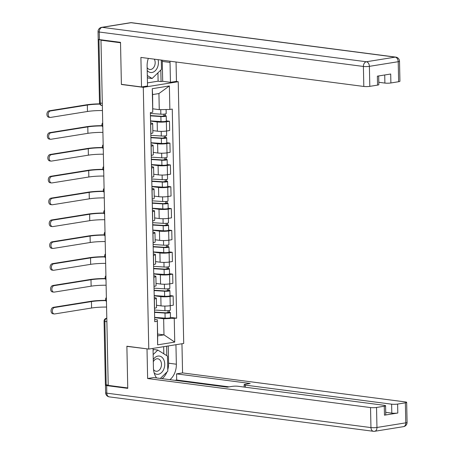 <?xml version="1.0" encoding="UTF-8"?>
<svg xmlns="http://www.w3.org/2000/svg" width="454" height="454" viewBox="0 0 454 454"><rect width="100%" height="100%" fill="white"/><g stroke="black" fill="none" stroke-linecap="round" stroke-linejoin="round"><path stroke-width="0.68" d="M175.976 81.419L178.229 81.714L143.294 87.327L148.776 349.075L126.876 346.226L127.75 387.937L108.211 385.389L100.981 40.213L120.52 42.761L121.394 84.472L143.294 87.327M148.776 349.075L183.711 343.462L178.229 81.714M98.257 39.277A2.832 0.409 -1.2 0 0 98.16 39.385A2.832 0.409 -1.2 0 0 98.955 39.657L100.283 103.064A2.832 2.02 97.4 0 0 101.951 105.544L102.349 105.595M100.981 40.213L101.997 40.054L98.955 39.657M108.205 385.094L106.185 384.827A2.832 0.409 178.8 0 1 105.39 384.561L104.062 321.154A2.832 0.409 -1.2 0 0 104.857 321.421L106.185 384.827M156.482 305.275L161.022 305.865A6.509 0.948 -1.2 0 0 170.227 305.701L170.301 310.139A3.536 0.516 -1.2 0 1 168.519 310.621A3.536 0.516 -1.2 0 1 164.955 310.689L154.496 309.997M154.349 298.982L154.542 308.221A6.509 0.948 -1.2 0 0 156.534 307.494L156.341 298.261A6.509 0.948 178.8 0 1 154.349 298.982L154.269 298.999M169.995 295.554L173.139 295.963L173.332 305.201L170.227 305.701L170.034 296.462A6.509 0.948 178.8 0 1 160.829 296.627L154.201 295.764M173.139 295.963L170.034 296.462M154.235 297.608L154.513 297.642A6.509 0.948 178.8 0 1 156.341 298.261M156.028 283.438L160.568 284.028A6.509 0.948 -1.2 0 0 169.768 283.863L172.872 283.364L172.679 274.125L169.575 274.625A6.509 0.948 178.8 0 1 160.37 274.789L153.741 273.927M154.002 286.4L154.082 286.383A6.509 0.948 -1.2 0 0 156.074 285.662L155.881 276.424A6.509 0.948 178.8 0 1 153.889 277.15L153.81 277.161M169.541 273.717L172.679 274.125M153.781 275.771L154.059 275.805A6.509 0.948 178.8 0 1 155.881 276.424M155.569 261.6L160.109 262.196A6.509 0.948 -1.2 0 0 169.308 262.032L172.418 261.532L172.225 252.293L169.115 252.793A6.509 0.948 178.8 0 1 159.916 252.957L153.282 252.089M153.543 264.563L153.628 264.551A6.509 0.948 -1.2 0 0 155.614 263.825L155.421 254.586A6.509 0.948 178.8 0 1 153.435 255.313L153.35 255.324M169.081 251.885L172.225 252.293M153.321 253.934L153.6 253.968A6.509 0.948 178.8 0 1 155.421 254.586M155.115 239.769L159.649 240.359A6.509 0.948 -1.2 0 0 168.854 240.194L171.958 239.695L171.765 230.456L168.661 230.955A6.509 0.948 178.8 0 1 159.456 231.12L152.828 230.257M153.089 242.725L153.168 242.714A6.509 0.948 -1.2 0 0 155.16 241.988L154.967 232.749A6.509 0.948 178.8 0 1 152.975 233.475L152.896 233.487M168.621 230.047L171.765 230.456M152.867 232.096L153.146 232.136A6.509 0.948 178.8 0 1 154.967 232.749M154.655 217.931L159.195 218.522A6.509 0.948 -1.2 0 0 168.394 218.357L171.504 217.858L171.311 208.619L168.201 209.118A6.509 0.948 178.8 0 1 159.002 209.283L152.368 208.42M152.629 220.888L152.709 220.877A6.509 0.948 -1.2 0 0 154.701 220.15L154.508 210.917A6.509 0.948 178.8 0 1 152.516 211.638L152.436 211.655M168.167 208.21L171.311 208.619M152.408 210.264L152.686 210.298A6.509 0.948 178.8 0 1 154.508 210.917M154.195 196.094L158.735 196.684A6.509 0.948 -1.2 0 0 167.94 196.52L171.044 196.02L170.852 186.787L167.747 187.281A6.509 0.948 178.8 0 1 158.542 187.445L151.914 186.583M152.175 199.056L152.255 199.039A6.509 0.948 -1.2 0 0 154.246 198.319L154.054 189.08A6.509 0.948 178.8 0 1 152.062 189.806L151.982 189.817M167.708 186.373L170.852 186.787M151.948 188.427L152.226 188.461A6.509 0.948 178.8 0 1 154.054 189.08M153.741 174.257L158.281 174.852A6.509 0.948 -1.2 0 0 167.481 174.688L170.585 174.188L170.392 164.95L167.288 165.449A6.509 0.948 178.8 0 1 158.083 165.614L151.454 164.745M151.715 177.219L151.795 177.208A6.509 0.948 -1.2 0 0 153.787 176.481L153.594 167.242A6.509 0.948 178.8 0 1 151.602 167.969L151.523 167.98M167.254 164.541L170.392 164.95M151.494 166.59L151.772 166.629A6.509 0.948 178.8 0 1 153.594 167.242M153.282 152.425L157.822 153.015A6.509 0.948 -1.2 0 0 167.021 152.85L170.131 152.351L169.938 143.112L166.828 143.612A6.509 0.948 178.8 0 1 157.629 143.776L150.995 142.914M151.256 155.382L151.341 155.37A6.509 0.948 -1.2 0 0 153.327 154.644L153.134 145.405A6.509 0.948 178.8 0 1 151.148 146.131L151.063 146.143M166.794 142.704L169.938 143.112M151.034 144.752L151.313 144.792A6.509 0.948 178.8 0 1 153.134 145.405M152.828 130.587L157.362 131.178A6.509 0.948 -1.2 0 0 166.567 131.013L169.671 130.514L169.478 121.275L166.374 121.774A6.509 0.948 178.8 0 1 157.169 121.939L150.541 121.076M150.802 133.55L150.881 133.533A6.509 0.948 -1.2 0 0 152.873 132.812L152.68 123.573A6.509 0.948 178.8 0 1 150.688 124.294L150.609 124.311M166.334 120.866L169.478 121.275M150.58 122.921L150.859 122.955A6.509 0.948 178.8 0 1 152.68 123.573M157.629 334.042L163.979 334.865L163.644 318.77L154.655 317.601M154.695 319.44L157.328 319.786L157.669 335.881L163.979 334.865L174.739 342.095L157.629 344.847L157.328 319.786M152.913 108.824L159.263 109.652L158.928 93.552L152.612 94.568L152.754 112.212L150.365 112.592L154.74 321.716L157.135 321.33M152.754 112.212L152.26 88.695L169.376 85.942L169.864 109.459L159.263 109.652M163.644 318.77L176.64 318.197L172.259 109.073L169.864 109.459M174.245 318.583L174.739 342.095M121.876 84.399L121.394 84.472M170.454 317.391L176.64 318.197M157.629 344.847L157.669 335.881M158.928 93.552L169.376 85.942M152.612 94.568L152.26 88.695M54.23 313.947L52.953 313.782A3.257 2.327 -82.6 0 1 51.041 310.593A3.257 2.327 -82.6 0 1 53.305 307.335L54.582 307.5A3.257 2.327 97.4 0 0 52.312 310.757A3.257 2.327 97.4 0 0 54.23 313.947A3.257 2.327 97.4 0 0 54.718 313.941L91.589 308.016A16.98 2.469 178.8 0 1 106.571 307.057M154.542 312.068L165.948 312.823L169.359 312.182A3.536 0.516 -1.2 0 1 170.352 312.517L170.454 317.556A3.536 0.516 -1.2 0 1 168.672 318.044A3.536 0.516 -1.2 0 1 165.108 318.112L154.655 317.42M154.547 312.38L165.006 313.073A3.536 0.516 -1.2 0 0 168.565 313.005A3.536 0.516 -1.2 0 0 170.352 312.517M168.003 310.667L168.042 312.738M169.325 310.513L169.359 312.182M105.697 300.349A18.818 2.735 -1.2 0 0 90.176 301.411L53.305 307.335M54.582 307.5L91.453 301.575A16.98 2.469 178.8 0 1 105.793 300.616M175.942 344.711L176.351 364.216A15.918 11.373 97.4 0 1 169.881 379.675M153.026 348.394L153.435 367.899A15.918 11.373 97.4 0 0 156.585 377.938M106.219 384.833A4.245 0.619 -1.2 0 0 105.459 385.202A4.245 0.619 -1.2 0 0 106.65 385.605L127.761 388.357L126.882 346.362L147.493 348.91M147.011 348.984L147.629 378.522L153.639 377.558L227.284 387.154L232.073 386.382A4.245 0.619 -1.2 0 1 238.072 386.275L384.39 405.337A4.245 0.619 -1.2 0 1 385.577 405.74L385.764 414.701A4.245 0.619 178.8 0 1 384.464 415.172L397.806 413.026A4.245 0.619 178.8 0 1 391.808 413.134L385.713 412.34M229.094 386.859L176.685 380.032L174.875 380.321M176.685 380.032L176.555 373.875L182.565 372.91L405.473 401.949A4.245 0.619 -1.2 0 1 406.659 402.352A4.245 0.619 -1.2 0 1 405.36 402.829L397.619 404.071L397.806 413.026M181.952 343.746L182.565 372.91M126.882 346.362L127.358 346.289M147.629 378.522L370.538 407.567A4.245 0.619 -1.2 0 0 376.536 407.459L384.277 406.216A4.245 0.619 -1.2 0 0 385.577 405.74M391.808 413.134L391.62 404.179L245.308 385.111A4.245 0.619 -1.2 0 1 244.116 384.714A4.245 0.619 -1.2 0 1 245.415 384.237L250.199 383.471L176.555 373.875M391.62 404.179A4.245 0.619 -1.2 0 0 397.619 404.071M168.235 345.948L168.593 363.206L176.351 364.216M162.123 378.659A15.918 11.373 97.4 0 0 166.947 372.025M167.77 369.664A15.918 11.373 97.4 0 0 168.593 363.206M166.8 355.664L166.601 346.215M163.826 353.808L163.673 346.686M148.339 58.39A15.918 11.373 97.4 0 0 147.113 66.114L147.533 85.993L141.523 86.958L140.905 57.42L363.813 86.464L363.393 66.449L99.239 32.03L99.398 39.589L120.514 42.341L121.394 84.336L141.523 86.958M162.214 60.2A15.918 11.373 97.4 0 1 162.271 61.421L170.029 62.431A15.918 11.373 97.4 0 0 169.972 61.211M170.029 62.431L170.449 82.31L176.458 81.345L176.05 61.999M147.465 82.889L158.111 81.175L161.062 81.561L162.691 81.3L170.449 82.31M378.801 82.282L384.896 83.076L384.725 74.972M398.635 81.726L398.215 61.71A4.245 0.619 -1.2 0 0 399.514 61.239L399.934 81.255A4.245 0.619 178.8 0 1 398.635 81.726L390.894 82.968A4.245 0.619 178.8 0 1 384.896 83.076M378.67 75.949L378.852 84.643A4.245 0.619 178.8 0 1 377.552 85.114L369.811 86.356A4.245 0.619 178.8 0 1 363.813 86.464M390.894 82.968L390.707 74.013L377.365 76.158L377.552 85.114M99.398 39.589A4.245 0.619 178.8 0 1 98.212 39.186L98.053 31.632A4.245 0.619 -1.2 0 0 99.239 32.03A4.245 3.03 -82.6 0 1 102.207 27.342L366.361 61.761L395.184 57.13L131.03 22.711L102.207 27.342A4.245 2.906 80.9 0 0 101.622 27.348A4.245 4.245 0 0 0 98.053 31.632M162.271 61.421L162.691 81.3M161.062 81.561L160.818 70.058M158.111 81.175L157.941 72.85M154.19 372.995A9.199 6.572 97.4 0 0 158.31 374.272A9.199 6.572 97.4 0 0 164.74 364.108A9.199 6.572 97.4 0 0 157.93 356.078A9.199 6.572 97.4 0 0 153.259 359.557M153.531 369.533A6.299 4.5 97.4 0 0 156.142 371.264A6.299 4.5 97.4 0 0 157.084 371.253A6.299 4.5 97.4 0 0 161.476 364.948A6.299 4.5 97.4 0 0 157.771 358.779A6.299 4.5 97.4 0 0 156.829 358.791A6.299 4.5 97.4 0 0 153.31 361.753M153.066 350.329L153.872 349.552L157.805 350.062L167.481 356.089L167.798 371.202L160.347 378.432M153.157 354.568L157.805 350.062M147.209 70.523A9.199 6.572 97.4 0 0 151.988 72.487A9.199 6.572 97.4 0 0 158.06 59.656M147.147 67.652A6.299 4.5 97.4 0 0 149.82 69.485A6.299 4.5 97.4 0 0 150.768 69.468A6.299 4.5 97.4 0 0 154.695 65.535A6.299 4.5 97.4 0 0 154.332 59.173M161.284 60.076L161.476 69.417L152.113 78.502L148.186 77.992L147.351 77.475M152.113 78.502L147.312 75.512M53.776 292.109L52.499 291.945A3.257 2.327 -82.6 0 1 50.581 288.755A3.257 2.327 -82.6 0 1 52.851 285.498L54.128 285.662A3.257 2.327 97.4 0 0 51.858 288.92A3.257 2.327 97.4 0 0 53.776 292.109A3.257 2.327 97.4 0 0 54.259 292.104L91.129 286.179A16.98 2.469 178.8 0 1 106.111 285.226M154.082 290.231L165.489 290.986L168.905 290.344A3.536 0.516 -1.2 0 1 169.892 290.679L170 295.719A3.536 0.516 -1.2 0 1 168.213 296.207A3.536 0.516 -1.2 0 1 164.654 296.275L154.195 295.582M154.088 290.543L164.547 291.235A3.536 0.516 -1.2 0 0 168.111 291.167A3.536 0.516 -1.2 0 0 169.892 290.679M167.543 288.835L167.588 290.901M154.042 288.165L164.496 288.858A3.536 0.516 -1.2 0 0 168.059 288.789A3.536 0.516 -1.2 0 0 169.841 288.301L169.751 283.869M168.871 288.676L168.905 290.344M105.237 278.512A18.818 2.735 -1.2 0 0 89.716 279.573L52.851 285.498M54.128 285.662L90.993 279.738A16.98 2.469 178.8 0 1 105.334 278.784M53.317 270.278L52.04 270.107A3.257 2.327 -82.6 0 1 50.122 266.918A3.257 2.327 -82.6 0 1 52.392 263.661L53.668 263.831A3.257 2.327 97.4 0 0 51.398 267.088A3.257 2.327 97.4 0 0 53.317 270.278A3.257 2.327 97.4 0 0 53.805 270.266L90.675 264.341A16.98 2.469 178.8 0 1 105.657 263.388M153.628 268.393L165.029 269.148L168.445 268.513A3.536 0.516 -1.2 0 1 169.438 268.847L169.541 273.887A3.536 0.516 -1.2 0 1 167.759 274.369A3.536 0.516 -1.2 0 1 164.195 274.437L153.736 273.745M153.634 268.706L164.087 269.398A3.536 0.516 -1.2 0 0 167.651 269.33A3.536 0.516 -1.2 0 0 169.438 268.847M167.083 266.997L167.129 269.063M153.583 266.328L164.042 267.02A3.536 0.516 -1.2 0 0 167.6 266.952A3.536 0.516 -1.2 0 0 169.387 266.464L169.297 262.032M168.411 266.844L168.445 268.513M104.783 256.675A18.818 2.735 -1.2 0 0 89.262 257.736L52.392 263.661M53.668 263.831L90.539 257.906A16.98 2.469 178.8 0 1 104.88 256.947M52.857 248.44L51.58 248.276A3.257 2.327 -82.6 0 1 49.668 245.086A3.257 2.327 -82.6 0 1 51.938 241.829L53.214 241.993A3.257 2.327 97.4 0 0 50.944 245.251A3.257 2.327 97.4 0 0 52.857 248.44A3.257 2.327 97.4 0 0 53.345 248.429L90.215 242.504A16.98 2.469 178.8 0 1 105.197 241.551M153.168 246.562L164.575 247.311L167.991 246.675A3.536 0.516 -1.2 0 1 168.979 247.01L169.087 252.049A3.536 0.516 -1.2 0 1 167.299 252.532A3.536 0.516 -1.2 0 1 163.735 252.6L153.282 251.908M153.174 246.874L163.633 247.561A3.536 0.516 -1.2 0 0 167.197 247.492A3.536 0.516 -1.2 0 0 168.979 247.01M166.629 245.16L166.669 247.231M153.123 244.49L163.582 245.183A3.536 0.516 -1.2 0 0 167.146 245.115A3.536 0.516 -1.2 0 0 168.928 244.632L168.837 240.194M167.952 245.007L167.991 246.675M104.324 234.843A18.818 2.735 -1.2 0 0 88.802 235.904L51.938 241.829M53.214 241.993L90.079 236.069A16.98 2.469 178.8 0 1 104.42 235.11M52.403 226.603L51.126 226.438A3.257 2.327 -82.6 0 1 49.208 223.249A3.257 2.327 -82.6 0 1 51.478 219.991L52.755 220.156A3.257 2.327 97.4 0 0 50.485 223.413A3.257 2.327 97.4 0 0 52.403 226.603A3.257 2.327 97.4 0 0 52.891 226.597L89.756 220.672A16.98 2.469 178.8 0 1 104.738 219.719M152.709 224.724L164.115 225.479L167.532 224.838A3.536 0.516 -1.2 0 1 168.519 225.173L168.627 230.212A3.536 0.516 -1.2 0 1 166.845 230.7A3.536 0.516 -1.2 0 1 163.281 230.768L152.822 230.076M152.72 225.036L163.173 225.729A3.536 0.516 -1.2 0 0 166.737 225.661A3.536 0.516 -1.2 0 0 168.519 225.173M166.17 223.323L166.215 225.394M152.669 222.653L163.122 223.345A3.536 0.516 -1.2 0 0 166.686 223.277A3.536 0.516 -1.2 0 0 168.474 222.795L168.377 218.363M167.498 223.169L167.532 224.838M103.864 213.005A18.818 2.735 -1.2 0 0 88.348 214.067L51.478 219.991M52.755 220.156L89.625 214.231A16.98 2.469 178.8 0 1 103.966 213.272M51.943 204.765L50.666 204.601A3.257 2.327 -82.6 0 1 48.754 201.411A3.257 2.327 -82.6 0 1 51.018 198.154L52.295 198.319A3.257 2.327 97.4 0 0 50.025 201.576A3.257 2.327 97.4 0 0 51.943 204.765A3.257 2.327 97.4 0 0 52.431 204.76L89.302 198.835A16.98 2.469 178.8 0 1 104.284 197.882M152.255 202.887L163.661 203.642L167.072 203A3.536 0.516 -1.2 0 1 168.065 203.335L168.167 208.375A3.536 0.516 -1.2 0 1 166.385 208.863A3.536 0.516 -1.2 0 1 162.821 208.931L152.368 208.238M152.26 203.199L162.719 203.891A3.536 0.516 -1.2 0 0 166.278 203.823A3.536 0.516 -1.2 0 0 168.065 203.335M165.716 201.491L165.755 203.557M152.209 200.821L162.668 201.514A3.536 0.516 -1.2 0 0 166.232 201.445A3.536 0.516 -1.2 0 0 168.014 200.957L167.923 196.525M167.038 201.332L167.072 203M103.41 191.168A18.818 2.735 -1.2 0 0 87.889 192.229L51.018 198.154M52.295 198.319L89.166 192.394A16.98 2.469 178.8 0 1 103.506 191.44M51.489 182.934L50.212 182.763A3.257 2.327 -82.6 0 1 48.294 179.574A3.257 2.327 -82.6 0 1 50.564 176.317L51.841 176.487A3.257 2.327 97.4 0 0 49.571 179.744A3.257 2.327 97.4 0 0 51.489 182.934A3.257 2.327 97.4 0 0 51.977 182.922L88.842 176.998A16.98 2.469 178.8 0 1 103.824 176.044M151.795 181.05L163.202 181.804L166.618 181.169A3.536 0.516 -1.2 0 1 167.605 181.504L167.713 186.543A3.536 0.516 -1.2 0 1 165.926 187.025A3.536 0.516 -1.2 0 1 162.367 187.093L151.908 186.401M151.801 181.362L162.26 182.054A3.536 0.516 -1.2 0 0 165.823 181.986A3.536 0.516 -1.2 0 0 167.605 181.504M165.256 179.653L165.301 181.719M151.755 178.984L162.209 179.676A3.536 0.516 -1.2 0 0 165.772 179.608A3.536 0.516 -1.2 0 0 167.554 179.12L167.288 165.449M166.584 179.5L166.618 181.169M102.95 169.331A18.818 2.735 -1.2 0 0 87.429 170.392L50.564 176.317M51.841 176.487L88.706 170.562A16.98 2.469 178.8 0 1 103.052 169.603M51.03 161.096L49.753 160.932A3.257 2.327 -82.6 0 1 47.835 157.742A3.257 2.327 -82.6 0 1 50.105 154.485L51.381 154.649A3.257 2.327 97.4 0 0 49.111 157.907A3.257 2.327 97.4 0 0 51.03 161.096A3.257 2.327 97.4 0 0 51.518 161.085L88.388 155.166A16.98 2.469 178.8 0 1 103.37 154.207M151.341 159.218L162.742 159.973L166.158 159.331A3.536 0.516 -1.2 0 1 167.151 159.666L167.254 164.706A3.536 0.516 -1.2 0 1 165.472 165.188A3.536 0.516 -1.2 0 1 161.908 165.256L151.449 164.569M151.347 159.53L161.8 160.217A3.536 0.516 -1.2 0 0 165.364 160.148A3.536 0.516 -1.2 0 0 167.151 159.666M164.796 157.816L164.842 159.887M151.296 157.146L161.755 157.839A3.536 0.516 -1.2 0 0 165.313 157.771A3.536 0.516 -1.2 0 0 167.1 157.288L166.828 143.612M166.124 157.663L166.158 159.331M102.496 147.499A18.818 2.735 -1.2 0 0 86.975 148.56L50.105 154.485M51.381 154.649L88.252 148.725A16.98 2.469 178.8 0 1 102.593 147.766M50.57 139.259L49.293 139.094A3.257 2.327 -82.6 0 1 47.381 135.905A3.257 2.327 -82.6 0 1 49.651 132.647L50.927 132.812A3.257 2.327 97.4 0 0 48.657 136.069A3.257 2.327 97.4 0 0 50.57 139.259A3.257 2.327 97.4 0 0 51.058 139.253L87.928 133.328A16.98 2.469 178.8 0 1 102.91 132.375M150.881 137.38L162.288 138.135L165.704 137.494A3.536 0.516 -1.2 0 1 166.692 137.829L166.8 142.868A3.536 0.516 -1.2 0 1 165.012 143.356A3.536 0.516 -1.2 0 1 161.448 143.424L150.995 142.732M150.887 137.693L161.346 138.385A3.536 0.516 -1.2 0 0 164.91 138.317A3.536 0.516 -1.2 0 0 166.692 137.829M164.342 135.979L164.382 138.05M150.836 135.315L161.295 136.001A3.536 0.516 -1.2 0 0 164.859 135.933A3.536 0.516 -1.2 0 0 166.641 135.451L166.374 121.774M165.665 135.825L165.704 137.494M102.037 125.662A18.818 2.735 -1.2 0 0 86.515 126.723L49.651 132.647M50.927 132.812L87.792 126.887A16.98 2.469 178.8 0 1 102.133 125.934M50.116 117.421L48.839 117.257A3.257 2.327 -82.6 0 1 46.921 114.067A3.257 2.327 -82.6 0 1 49.191 110.81L50.468 110.975A3.257 2.327 97.4 0 0 48.198 114.232A3.257 2.327 97.4 0 0 50.116 117.421A3.257 2.327 97.4 0 0 50.604 117.416L87.469 111.491A16.98 2.469 178.8 0 1 102.451 110.538M150.422 115.543L161.828 116.298L165.245 115.662A3.536 0.516 -1.2 0 1 166.232 115.997L166.34 121.031A3.536 0.516 -1.2 0 1 164.558 121.519A3.536 0.516 -1.2 0 1 160.994 121.587L150.535 120.895M150.433 115.855L160.886 116.547A3.536 0.516 -1.2 0 0 164.45 116.479A3.536 0.516 -1.2 0 0 166.232 115.997M163.883 114.147L163.928 116.213M150.382 113.477L160.835 114.17A3.536 0.516 -1.2 0 0 164.399 114.102A3.536 0.516 -1.2 0 0 166.187 113.613L166.102 109.528M165.211 113.994L165.245 115.662M99.715 103.841A18.818 2.735 -1.2 0 0 86.061 104.885L49.191 110.81M50.468 110.975L87.338 105.056A16.98 2.469 178.8 0 1 99.846 104.108M102.746 124.498A2.832 2.02 97.4 0 0 102.706 125.156A2.832 2.02 97.4 0 0 102.774 125.792M103.2 146.336A2.832 2.02 97.4 0 0 103.16 146.988A2.832 2.02 97.4 0 0 103.228 147.629M103.66 168.173A2.832 2.02 97.4 0 0 103.62 168.826A2.832 2.02 97.4 0 0 103.688 169.467M104.119 190.005A2.832 2.02 97.4 0 0 104.074 190.663A2.832 2.02 97.4 0 0 104.142 191.299M104.573 211.842A2.832 2.02 97.4 0 0 104.533 212.5A2.832 2.02 97.4 0 0 104.602 213.136M105.033 233.679A2.832 2.02 97.4 0 0 104.993 234.332A2.832 2.02 97.4 0 0 105.061 234.973M105.487 255.517A2.832 2.02 97.4 0 0 105.447 256.169A2.832 2.02 97.4 0 0 105.515 256.811M105.947 277.349A2.832 2.02 97.4 0 0 105.907 278.007A2.832 2.02 97.4 0 0 105.975 278.642M106.406 299.186A2.832 2.02 97.4 0 0 106.361 299.844A2.832 2.02 97.4 0 0 106.429 300.48M157.169 121.939L157.362 131.178M157.629 143.776L157.822 153.015M158.083 165.614L158.281 174.852M158.542 187.445L158.735 196.684M159.002 209.283L159.195 218.522M159.456 231.12L159.649 240.359M159.916 252.957L160.109 262.196M160.37 274.789L160.568 284.028M160.829 296.627L161.022 305.865M151.148 146.131L151.341 155.37M151.602 167.969L151.795 177.208M152.062 189.806L152.255 199.039M152.516 211.638L152.709 220.877M152.975 233.475L153.168 242.714M153.435 255.313L153.628 264.551M153.889 277.15L154.082 286.383M150.688 124.294L150.881 133.533M167.747 187.281L167.94 196.52M168.201 209.118L168.394 218.357M168.661 230.955L168.854 240.194M169.115 252.793L169.308 262.032M169.575 274.625L169.768 283.863M106.803 318.299A2.832 2.02 97.4 0 0 104.857 321.421L106.877 321.687M102.303 103.325L100.283 103.064A2.832 0.409 -1.2 0 1 99.488 102.797A2.832 2.832 0 0 0 101.951 105.544M104.062 321.154A2.832 2.832 0 0 1 106.446 318.299A2.832 1.935 80.9 0 1 106.803 318.294M165.006 313.073L165.108 318.112M164.859 306.07L164.955 310.689M91.453 301.575L91.589 308.016M384.464 415.172L384.277 406.216M376.536 407.459L376.956 427.475L405.78 422.844L405.36 402.829M106.65 385.605L106.803 393.164L370.958 427.583L370.538 407.567M245.308 385.111L245.347 387.222M376.956 427.475A4.245 0.619 178.8 0 1 370.958 427.583A4.245 3.03 -82.6 0 0 373.46 431.3A4.245 4.245 0 0 0 374.686 431.283A4.245 2.906 -99.1 0 0 376.956 427.475M405.78 422.844A4.245 2.906 80.9 0 1 403.51 426.652A4.245 4.245 0 0 0 407.079 422.368A4.245 0.619 178.8 0 1 405.78 422.844M109.312 396.881A4.245 3.03 -82.6 0 1 106.803 393.164A4.245 0.619 178.8 0 1 105.617 392.761A4.245 4.245 0 0 0 109.312 396.881L373.46 431.3A4.245 3.03 -82.6 0 0 374.102 431.289A4.245 2.906 -99.1 0 0 374.686 431.283L403.51 426.652M399.514 61.239A4.245 4.245 0 0 0 395.82 57.119A4.245 3.03 -82.6 0 0 395.184 57.13A4.245 2.906 80.9 0 1 398.215 61.71L369.391 66.341L369.811 86.356M369.391 66.341A4.245 2.906 -99.1 0 0 366.361 61.761A4.245 3.03 -82.6 0 0 363.393 66.449A4.245 0.619 -1.2 0 0 369.391 66.341M130.446 22.717A4.245 2.906 -99.1 0 1 131.03 22.711A4.245 3.03 -82.6 0 1 131.666 22.7A4.245 4.245 0 0 0 130.446 22.717L101.622 27.348M164.547 291.235L164.654 296.275M164.399 284.232L164.496 288.858M90.993 279.738L91.129 286.179M164.087 269.398L164.195 274.437M163.945 262.395L164.042 267.02M90.539 257.906L90.675 264.341M163.633 247.561L163.735 252.6M163.485 240.563L163.582 245.183M90.079 236.069L90.215 242.504M163.173 225.729L163.281 230.768M163.026 218.726L163.122 223.345M89.625 214.231L89.756 220.672M162.719 203.891L162.821 208.931M162.572 196.888L162.668 201.514M89.166 192.394L89.302 198.835M162.26 182.054L162.367 187.093M162.112 175.051L162.209 179.676M88.706 170.562L88.842 176.998M161.8 160.217L161.908 165.256M161.658 153.219L161.755 157.839M88.252 148.725L88.388 155.166M161.346 138.385L161.448 143.424M161.198 131.382L161.295 136.001M87.792 126.887L87.928 133.328M160.886 116.547L160.994 121.587M160.744 109.624L160.835 114.17M87.338 105.056L87.469 111.491M106.372 297.54A2.832 2.832 0 0 0 106.452 301.57M105.913 275.709A2.832 2.832 0 0 0 105.998 279.732M105.453 253.871A2.832 2.832 0 0 0 105.538 257.9M104.999 232.034A2.832 2.832 0 0 0 105.084 236.063M104.539 210.196A2.832 2.832 0 0 0 104.624 214.226M104.085 188.365A2.832 2.832 0 0 0 104.165 192.388M103.626 166.527A2.832 2.832 0 0 0 103.711 170.556M103.166 144.69A2.832 2.832 0 0 0 103.251 148.719M102.712 122.852A2.832 2.832 0 0 0 102.797 126.882M99.488 102.797L98.16 39.385M106.446 318.299L106.803 318.243M407.079 422.368L406.659 402.352M105.617 392.761L105.459 385.202M244.116 384.714L244.167 387.069M395.82 57.119L131.666 22.7"/></g></svg>
